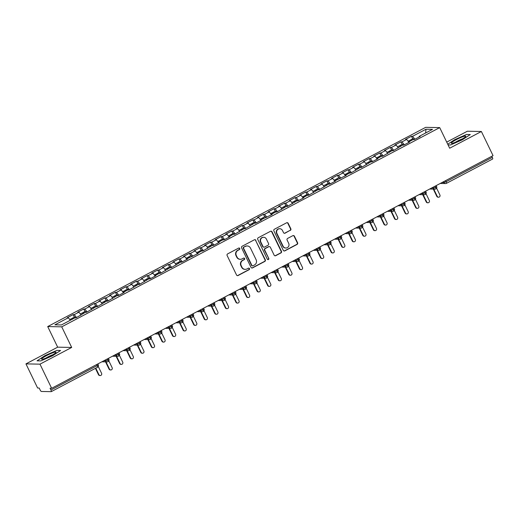 <?xml version="1.0" encoding="UTF-8"?>
<svg xmlns="http://www.w3.org/2000/svg" width="519" height="519" viewBox="0 0 519 519"><rect width="100%" height="100%" fill="white"/><g stroke="black" fill="none" stroke-linecap="round" stroke-linejoin="round"><path stroke-width="0.78" d="M239.752 248.452A0.85 0.811 91.1 0 0 238.662 248.076L227.633 253.888A1.213 1.161 91.1 0 0 227.121 255.517L236.528 274.979A1.213 1.161 91.1 0 0 238.091 275.518L249.12 269.705A0.85 0.811 91.1 0 0 248.77 268.096A0.85 0.811 91.1 0 0 248.387 268.187L246.96 268.939A3.88 3.717 91.1 0 1 241.964 267.233L241.179 265.611A3.88 3.717 91.1 0 1 242.827 260.395L244.254 259.649A0.85 0.811 91.1 0 0 243.904 258.04A0.85 0.811 91.1 0 0 243.521 258.131L242.094 258.884A3.88 3.717 91.1 0 1 237.105 257.171L236.32 255.549A3.88 3.717 91.1 0 1 237.968 250.34L239.395 249.587A0.85 0.811 91.1 0 0 239.752 248.452M240.349 259.299L239.999 259.292A3.88 3.717 91.1 0 1 236.755 257.165L235.97 255.543A3.88 3.717 91.1 0 1 237.618 250.333L239.045 249.581A0.85 0.811 91.1 0 0 238.87 247.998M237.371 275.628A1.213 1.161 91.1 0 0 237.741 275.511L248.77 269.698A0.85 0.811 91.1 0 0 248.595 268.115M245.208 269.361L244.858 269.355A3.88 3.717 91.1 0 1 241.614 267.227L240.829 265.605A3.88 3.717 91.1 0 1 242.477 260.389L243.904 259.636A0.85 0.811 91.1 0 0 243.729 258.06M290.322 230.417A1.213 1.161 91.1 0 0 290.835 228.788L288.194 223.326A1.213 1.161 91.1 0 0 286.631 222.787L274.389 229.242A1.213 1.161 91.1 0 0 273.87 230.871L283.283 250.34A1.213 1.161 91.1 0 0 284.84 250.872L297.089 244.417A1.213 1.161 91.1 0 0 297.601 242.788L294.416 236.197A1.213 1.161 91.1 0 0 292.852 235.658L287.617 238.422A1.213 1.161 91.1 0 0 287.098 240.05L288.681 243.32A3.244 3.108 91.1 0 1 285.839 248.024A3.244 3.108 91.1 0 1 283.127 246.246L276.932 233.433A3.244 3.108 91.1 0 1 279.773 228.73A3.244 3.108 91.1 0 1 282.485 230.507L283.517 232.642A1.213 1.161 91.1 0 0 285.08 233.174L289.972 230.41A1.213 1.161 91.1 0 0 290.484 228.782L287.844 223.319A1.213 1.161 91.1 0 0 287.007 222.67M39.976 364.156L71.693 347.438L57.667 347.166L25.95 363.884L39.976 364.156L51.641 388.283L50.058 388.251L50.914 390.016L97.144 365.648L96.625 364.572M71.693 347.438L61.735 326.834L439.71 127.616L449.668 148.22L481.385 131.502L493.05 155.629L51.641 388.283M255.919 240.336A1.213 1.161 91.1 0 0 254.355 239.804L242.114 246.259A1.213 1.161 91.1 0 0 241.595 247.887L251.008 267.35A1.213 1.161 91.1 0 0 252.571 267.882L264.813 261.433A1.213 1.161 91.1 0 0 265.332 259.805L255.569 240.329A1.213 1.161 91.1 0 0 254.732 239.681M258.248 237.747L270.496 231.299A1.213 1.161 91.1 0 1 272.06 231.831L281.467 251.293A1.213 1.161 91.1 0 1 280.954 252.922L275.712 255.685A1.213 1.161 91.1 0 1 274.149 255.153L270.334 247.258A1.213 1.161 91.1 0 0 268.771 246.726L265.3 248.556A1.213 1.161 91.1 0 0 264.781 250.184L268.758 258.404A0.85 0.811 91.1 0 1 268.012 259.636A0.85 0.811 91.1 0 1 267.304 259.169L257.735 239.376A1.213 1.161 91.1 0 1 258.248 237.747M61.735 326.834L47.709 326.561L425.684 127.343L439.71 127.616M74.373 317.115L73.16 314.605L67.236 317.725L68.326 317.745L54.897 324.823L61.417 324.952L74.846 317.875L75.93 317.894L85.414 312.302L86.504 312.321L95.989 306.729L97.079 306.748L106.564 301.156L107.647 301.176L117.138 295.583L118.222 295.603L124.145 292.482L123.055 292.463L127.706 290.011L128.796 290.03L138.281 284.438L139.371 284.457L148.856 278.865L149.939 278.885L155.862 275.764L154.772 275.745L159.424 273.292L160.514 273.312L169.998 267.72L171.088 267.739L180.573 262.147L181.656 262.166L187.58 259.046L186.49 259.026L198.154 253.473L197.064 253.454L201.716 251.001L202.806 251.021L212.29 245.429L213.38 245.455L219.297 242.328L218.214 242.308L222.865 239.856L223.948 239.882L229.872 236.761L228.782 236.735L233.433 234.283L234.523 234.309L244.008 228.71L245.098 228.736L254.582 223.138L255.666 223.164L261.589 220.043L260.499 220.017L272.164 214.47L271.074 214.444L275.725 211.992L276.815 212.018L286.3 206.419L287.383 206.445L296.874 200.847L297.958 200.872L303.881 197.752L302.791 197.726L307.443 195.274L308.533 195.3L318.017 189.701L319.107 189.727L328.592 184.128L329.675 184.154L335.598 181.034L334.508 181.008L346.173 175.461L345.083 175.435L349.735 172.989L350.825 173.009L360.309 167.416L361.393 167.436L370.884 161.844L371.967 161.863L377.89 158.743L376.8 158.723L381.452 156.271L382.542 156.29L392.027 150.698L393.117 150.718L402.601 145.125L403.685 145.145L409.608 142.024L408.518 142.005L413.169 139.553L414.259 139.572L420.182 136.452L419.093 136.432L419.183 136.977M73.16 314.605L74.243 314.624L78.894 312.172L80.899 314.683M84.941 311.543L83.728 309.032L77.811 312.153L78.894 312.172M83.728 309.032L84.818 309.052L89.469 306.599L91.467 309.11M95.515 305.97L94.302 303.459L88.379 306.58L89.469 306.599M94.302 303.459L95.392 303.479L100.044 301.026L102.042 303.537M106.09 300.397L104.877 297.887L98.954 301.007L100.044 301.026M104.877 297.887L105.96 297.906L110.612 295.454L112.617 297.964M116.665 294.824L115.452 292.314L109.528 295.434L110.612 295.454M115.452 292.314L116.535 292.333L121.187 289.887L123.185 292.392M127.233 289.252L126.02 286.741L120.103 289.862L121.187 289.887M126.02 286.741L127.11 286.76L131.761 284.315L133.759 286.819M137.807 283.679L136.594 281.168L130.671 284.289L131.761 284.315M136.594 281.168L137.678 281.194L142.336 278.742L144.334 281.246M148.382 278.106L147.169 275.595L141.246 278.716L142.336 278.742M147.169 275.595L148.252 275.621L152.904 273.169L154.909 275.673M158.95 272.533L157.737 270.023L151.82 273.143L152.904 273.169M157.737 270.023L158.827 270.049L163.479 267.596L165.477 270.107M169.525 266.961L168.312 264.45L162.389 267.57L163.479 267.596M168.312 264.45L169.402 264.476L174.053 262.024L176.051 264.534M180.099 261.388L178.886 258.877L172.963 261.998L174.053 262.024M178.886 258.877L179.97 258.903L184.621 256.451L186.626 258.962M190.674 255.815L189.454 253.304L183.538 256.425L184.621 256.451M189.454 253.304L190.544 253.33L195.196 250.878L197.194 253.389M201.242 250.242L200.029 247.732L194.112 250.852L195.196 250.878M200.029 247.732L201.119 247.758L205.771 245.305L207.769 247.816M211.817 244.67L210.604 242.159L204.681 245.279L205.771 245.305M210.604 242.159L211.687 242.185L216.345 239.733L218.343 242.243M222.392 239.097L221.178 236.586L215.255 239.707L216.345 239.733M221.178 236.586L222.262 236.612L226.913 234.16L228.911 236.67M232.96 233.524L231.746 231.013L225.83 234.134L226.913 234.16M231.746 231.013L232.836 231.039L237.488 228.587L239.486 231.098M243.534 227.958L242.321 225.441L236.398 228.561L237.488 228.587M242.321 225.441L243.411 225.467L248.063 223.014L250.061 225.525M254.109 222.385L252.896 219.868L246.973 222.995L248.063 223.014M252.896 219.868L253.979 219.894L258.631 217.442L260.635 219.952M264.684 216.812L263.464 214.302L257.547 217.422L258.631 217.442M263.464 214.302L264.554 214.321L269.205 211.869L271.203 214.379M275.252 211.239L274.038 208.729L268.122 211.849L269.205 211.869M274.038 208.729L275.128 208.748L279.78 206.296L281.778 208.807M285.826 205.667L284.613 203.156L278.69 206.277L279.78 206.296M284.613 203.156L285.697 203.176L290.348 200.723L292.353 203.234M296.401 200.094L295.188 197.583L289.265 200.704L290.348 200.723M295.188 197.583L296.271 197.603L300.923 195.15L302.921 197.661M306.969 194.521L305.756 192.011L299.839 195.131L300.923 195.15M305.756 192.011L306.846 192.03L311.497 189.578L313.495 192.088M317.544 188.948L316.331 186.438L310.407 189.558L311.497 189.578M316.331 186.438L317.42 186.457L322.072 184.005L324.07 186.516M328.118 183.376L326.905 180.865L320.982 183.986L322.072 184.005M326.905 180.865L327.989 180.884L332.64 178.432L334.645 180.943M338.693 177.803L337.473 175.292L331.557 178.413L332.64 178.432M337.473 175.292L338.563 175.312L343.215 172.859L345.213 175.37M349.261 172.23L348.048 169.719L342.131 172.84L343.215 172.859M348.048 169.719L349.138 169.739L353.789 167.287L355.787 169.797M359.836 166.657L358.623 164.147L352.699 167.267L353.789 167.287M358.623 164.147L359.706 164.166L364.357 161.714L366.362 164.225M370.41 161.085L369.197 158.574L363.274 161.694L364.357 161.714M369.197 158.574L370.281 158.593L374.932 156.141L376.93 158.652M380.978 155.512L379.765 153.001L373.849 156.122L374.932 156.141M379.765 153.001L380.855 153.021L385.507 150.568L387.505 153.079M391.553 149.939L390.34 147.428L384.417 150.549L385.507 150.568M390.34 147.428L391.43 147.448L396.081 144.996L398.079 147.506M402.128 144.366L400.915 141.856L394.991 144.976L396.081 144.996M400.915 141.856L401.998 141.875L406.649 139.423L408.654 141.934M412.702 138.794L411.483 136.283L405.566 139.403L406.649 139.423M411.483 136.283L412.573 136.302L426.002 129.225L432.522 129.354L419.093 136.432M408.518 142.005L408.609 142.55M412.573 136.302L414.908 139.228M425.606 133L426.002 129.225M397.95 147.578L398.041 148.123M401.998 141.875L404.333 144.801M387.375 153.15L387.466 153.695M391.43 147.448L393.759 150.374M376.8 158.723L376.891 159.268M380.855 153.021L383.184 155.947M366.232 164.296L366.323 164.841M370.281 158.593L372.616 161.519M355.658 169.869L355.749 170.414M359.706 164.166L362.041 167.092M345.083 175.435L345.174 175.986M349.138 169.739L351.467 172.665M334.508 181.008L334.599 181.559M338.563 175.312L340.899 178.238M323.94 186.581L324.031 187.132M327.989 180.884L330.324 183.81M313.366 192.153L313.457 192.705M317.42 186.457L319.749 189.383M302.791 197.726L302.882 198.277M306.846 192.03L309.175 194.956M292.223 203.299L292.314 203.85M296.271 197.603L298.607 200.529M281.648 208.872L281.739 209.423M285.697 203.176L288.032 206.101M271.074 214.444L271.165 214.996M275.128 208.748L277.457 211.674M260.499 220.017L260.59 220.569M264.554 214.321L266.889 217.247M249.931 225.59L250.022 226.135M253.979 219.894L256.315 222.82M239.356 231.163L239.447 231.708M243.411 225.467L245.74 228.392M228.782 236.735L228.873 237.28M232.836 231.039L235.165 233.965M218.214 242.308L218.304 242.853M222.262 236.612L224.597 239.538M207.639 247.881L207.73 248.426M211.687 242.185L214.023 245.111M197.064 253.454L197.155 253.999M201.119 247.758L203.448 250.683M186.49 259.026L186.581 259.571M190.544 253.33L192.88 256.256M175.922 264.599L176.012 265.144M179.97 258.903L182.305 261.829M165.347 270.172L165.438 270.717M169.402 264.476L171.731 267.402M154.772 275.745L154.863 276.29M158.827 270.049L161.162 272.975M144.204 281.317L144.295 281.862M148.252 275.621L150.588 278.547M133.63 286.89L133.72 287.435M137.678 281.194L140.013 284.12M123.055 292.463L123.146 293.008M127.11 286.76L129.439 289.693M112.487 298.036L112.578 298.581M116.535 292.333L118.87 295.266M101.912 303.609L102.003 304.153M105.96 297.906L108.296 300.838M91.338 309.181L91.428 309.726M95.392 303.479L97.721 306.411M80.763 314.754L80.854 315.299M84.818 309.052L87.153 311.984M25.95 363.884L37.615 388.011L39.191 388.043L40.041 389.801A1.849 0.467 -117.8 0 0 41.371 391.469L51.186 391.657A1.849 0.467 -117.8 0 0 51.251 391.644A1.849 0.467 -117.8 0 0 50.914 390.016M74.243 314.624L76.578 317.557M491.804 156.284L492.323 157.361A1.849 0.467 62.2 0 1 492.661 158.989A1.849 0.467 62.2 0 1 492.596 159.002M481.385 131.502L467.36 131.229L446.716 142.109M57.667 347.166L47.709 326.561M56.811 350.416L45.036 355.586L37.044 360.835L40.826 360.906L52.607 355.736L60.6 350.487L56.811 350.416L60.6 350.487L52.607 355.736L40.826 360.906L37.044 360.835L45.036 355.586L56.811 350.416M448.072 144.924L450.524 144.97L462.299 139.793L470.292 134.551L466.51 134.473L454.728 139.65L447.741 144.237L454.728 139.65L466.51 134.473L470.292 134.551L462.299 139.793L450.524 144.97L448.072 144.924M68.326 317.745L70.325 320.255M103.709 360.835L105.655 360.874L107.77 360.05A1.849 0.467 62.2 0 1 108.108 361.678L108.108 361.678A1.849 0.467 62.2 0 1 108.043 361.691A1.849 1.778 91.1 0 1 107.206 361.892A1.849 1.849 0 0 0 108.108 361.678C110.002 359.044 108.666 360.147 108.854 359.258L107.77 360.05L107.245 358.973M114.284 355.262L116.23 355.301L118.338 354.477A1.849 0.467 62.2 0 1 118.682 356.105A1.849 0.467 62.2 0 1 118.676 356.105A1.849 0.467 62.2 0 1 118.611 356.118A1.849 1.778 91.1 0 1 117.781 356.319A1.849 1.849 0 0 0 118.676 356.105C120.577 353.471 119.234 354.574 119.428 353.686L118.338 354.477L117.819 353.4M124.858 349.689L126.798 349.728L128.913 348.904A1.849 0.467 62.2 0 1 129.257 350.533A1.849 0.467 62.2 0 1 129.25 350.533A1.849 0.467 62.2 0 1 129.186 350.546A1.849 1.778 91.1 0 1 128.349 350.747A1.849 1.849 0 0 0 129.25 350.533C131.145 347.899 129.808 349.002 130.003 348.113L128.913 348.904L128.394 347.827M135.433 344.116L137.373 344.155L139.488 343.331A1.849 0.467 62.2 0 1 139.825 344.96L139.825 344.96A1.849 0.467 62.2 0 1 139.76 344.973A1.849 1.778 91.1 0 1 138.923 345.174A1.849 1.849 0 0 0 139.825 344.96C141.719 342.326 140.383 343.429 140.578 342.54L139.488 343.331L138.969 342.255M149.537 336.682L150.056 337.759A1.849 0.467 62.2 0 1 150.4 339.387A1.849 0.467 62.2 0 1 150.393 339.387A1.849 0.467 62.2 0 1 150.328 339.4A1.849 1.778 91.1 0 1 149.498 339.601A1.849 1.849 0 0 0 150.393 339.387M160.112 331.109L160.631 332.186A1.849 0.467 62.2 0 1 160.974 333.814A1.849 0.467 62.2 0 1 160.968 333.814A1.849 0.467 62.2 0 1 160.903 333.827A1.849 1.778 91.1 0 1 160.066 334.028A1.849 1.849 0 0 0 160.968 333.814M167.15 327.405L169.09 327.437L171.205 326.613A1.849 0.467 62.2 0 1 171.542 328.242L171.542 328.242A1.849 0.467 62.2 0 1 171.478 328.255A1.849 1.778 91.1 0 1 170.641 328.456A1.849 1.849 0 0 0 171.542 328.242C173.437 325.608 172.1 326.711 172.295 325.828L171.205 326.613L170.686 325.536M177.719 321.832L179.665 321.864L181.78 321.04A1.849 0.467 62.2 0 1 182.117 322.669L182.117 322.669A1.849 0.467 62.2 0 1 182.052 322.682A1.849 1.778 91.1 0 1 181.215 322.883A1.849 1.849 0 0 0 182.117 322.669C184.011 320.035 182.675 321.138 182.863 320.255L181.78 321.04L181.254 319.964M188.293 316.259L190.239 316.292L192.348 315.468A1.849 0.467 62.2 0 1 192.692 317.096A1.849 0.467 62.2 0 1 192.685 317.096A1.849 0.467 62.2 0 1 192.62 317.109A1.849 1.778 91.1 0 1 191.79 317.31A1.849 1.849 0 0 0 192.685 317.096C194.586 314.462 193.243 315.565 193.438 314.683L192.348 315.468L191.829 314.391M198.868 310.686L200.808 310.719L202.923 309.895A1.849 0.467 62.2 0 1 203.266 311.523A1.849 0.467 62.2 0 1 203.26 311.523A1.849 0.467 62.2 0 1 203.195 311.536A1.849 1.778 91.1 0 1 202.358 311.737A1.849 1.849 0 0 0 203.26 311.523C205.154 308.889 203.818 309.992 204.012 309.11L202.923 309.895L202.404 308.818M209.442 305.114L211.382 305.146L213.497 304.322A1.849 0.467 62.2 0 1 213.834 305.951L213.834 305.951A1.849 0.467 62.2 0 1 213.77 305.963A1.849 1.778 91.1 0 1 212.933 306.165A1.849 1.849 0 0 0 213.834 305.951C215.729 303.317 214.392 304.419 214.581 303.537L213.497 304.322L212.972 303.245M220.011 299.541L221.957 299.573L224.065 298.749A1.849 0.467 62.2 0 1 224.409 300.378A1.849 0.467 62.2 0 1 224.403 300.378A1.849 0.467 62.2 0 1 224.338 300.391A1.849 1.778 91.1 0 1 223.507 300.592A1.849 1.849 0 0 0 224.403 300.378C226.303 297.744 224.961 298.847 225.155 297.964L224.065 298.749L223.546 297.672M230.585 293.968L232.531 294.001L234.64 293.177A1.849 0.467 62.2 0 1 234.984 294.805A1.849 0.467 62.2 0 1 234.977 294.805A1.849 0.467 62.2 0 1 234.912 294.818A1.849 1.778 91.1 0 1 234.075 295.019A1.849 1.849 0 0 0 234.977 294.805C236.872 292.171 235.535 293.274 235.73 292.392L234.64 293.177L234.121 292.1M241.16 288.395L243.1 288.428L245.215 287.604A1.849 0.467 62.2 0 1 245.552 289.232L245.552 289.232A1.849 0.467 62.2 0 1 245.487 289.245A1.849 1.778 91.1 0 1 244.65 289.446A1.849 1.849 0 0 0 245.552 289.232C247.446 286.598 246.11 287.701 246.304 286.819L245.215 287.604L244.696 286.527M251.728 282.823L253.674 282.861L255.783 282.031A1.849 0.467 62.2 0 1 256.127 283.659L256.127 283.659A1.849 0.467 62.2 0 1 256.062 283.672A1.849 1.778 91.1 0 1 255.225 283.874A1.849 1.849 0 0 0 256.127 283.659C258.021 281.026 256.684 282.128 256.873 281.246L255.783 282.031L255.264 280.954M262.303 277.25L264.249 277.289L266.357 276.458A1.849 0.467 62.2 0 1 266.701 278.087A1.849 0.467 62.2 0 1 266.695 278.087A1.849 0.467 62.2 0 1 266.63 278.1A1.849 1.778 91.1 0 1 265.799 278.301A1.849 1.849 0 0 0 266.695 278.087C268.595 275.453 267.253 276.556 267.447 275.673L266.357 276.458L265.838 275.381M272.877 271.677L274.817 271.716L276.932 270.886A1.849 0.467 62.2 0 1 277.269 272.514L277.269 272.514A1.849 0.467 62.2 0 1 277.204 272.527A1.849 1.778 91.1 0 1 276.368 272.728A1.849 1.849 0 0 0 277.269 272.514C279.164 269.88 277.827 270.983 278.022 270.101L276.932 270.886L276.413 269.809M283.452 266.104L285.392 266.143L287.507 265.313A1.849 0.467 62.2 0 1 287.844 266.941L287.844 266.941A1.849 0.467 62.2 0 1 287.779 266.954A1.849 1.778 91.1 0 1 286.942 267.155A1.849 1.849 0 0 0 287.844 266.941C289.738 264.307 288.402 265.41 288.59 264.528L287.507 265.313L286.981 264.242M294.02 260.532L295.966 260.57L298.075 259.74A1.849 0.467 62.2 0 1 298.419 261.368A1.849 0.467 62.2 0 1 298.412 261.368A1.849 0.467 62.2 0 1 298.347 261.381A1.849 1.778 91.1 0 1 297.517 261.582A1.849 1.849 0 0 0 298.412 261.368C300.313 258.734 298.97 259.837 299.165 258.955L298.075 259.74L297.556 258.67M304.595 254.959L306.541 254.998L308.649 254.167A1.849 0.467 62.2 0 1 308.993 255.796A1.849 0.467 62.2 0 1 308.987 255.796A1.849 0.467 62.2 0 1 308.922 255.815A1.849 1.778 91.1 0 1 308.085 256.01A1.849 1.849 0 0 0 308.987 255.796C310.881 253.162 309.545 254.265 309.739 253.382L308.649 254.167L308.13 253.097M315.169 249.386L317.109 249.425L319.224 248.595A1.849 0.467 62.2 0 1 319.561 250.223L319.561 250.223A1.849 0.467 62.2 0 1 319.496 250.242A1.849 1.778 91.1 0 1 318.66 250.437A1.849 1.849 0 0 0 319.561 250.223C321.456 247.589 320.119 248.692 320.314 247.81L319.224 248.595L318.705 247.524M329.273 241.951L329.792 243.022A1.849 0.467 62.2 0 1 330.136 244.65A1.849 0.467 62.2 0 1 330.129 244.65A1.849 0.467 62.2 0 1 330.071 244.67A1.849 1.778 91.1 0 1 329.234 244.864A1.849 1.849 0 0 0 330.129 244.65M339.848 236.379L340.367 237.449A1.849 0.467 62.2 0 1 340.711 239.077A1.849 0.467 62.2 0 1 340.704 239.077A1.849 0.467 62.2 0 1 340.639 239.097A1.849 1.778 91.1 0 1 339.809 239.291A1.849 1.849 0 0 0 340.704 239.077M346.887 232.668L348.826 232.707L350.941 231.876A1.849 0.467 62.2 0 1 351.279 233.505L351.279 233.505A1.849 0.467 62.2 0 1 351.214 233.524A1.849 1.778 91.1 0 1 350.377 233.719A1.849 1.849 0 0 0 351.279 233.505C353.173 230.871 351.837 231.974 352.031 231.091L350.941 231.876L350.422 230.806M357.455 227.095L359.401 227.134L361.516 226.303A1.849 0.467 62.2 0 1 361.853 227.932L361.853 227.932A1.849 0.467 62.2 0 1 361.788 227.951A1.849 1.778 91.1 0 1 360.952 228.146A1.849 1.849 0 0 0 361.853 227.932C363.748 225.298 362.411 226.401 362.599 225.518L361.516 226.303L360.99 225.233M368.029 221.522L369.976 221.561L372.084 220.731A1.849 0.467 62.2 0 1 372.428 222.359A1.849 0.467 62.2 0 1 372.421 222.359A1.849 0.467 62.2 0 1 372.357 222.379A1.849 1.778 91.1 0 1 371.526 222.573A1.849 1.849 0 0 0 372.421 222.359C374.322 219.725 372.979 220.828 373.174 219.946L372.084 220.731L371.565 219.66M378.604 215.949L380.544 215.988L382.659 215.164A1.849 0.467 62.2 0 1 383.003 216.786A1.849 0.467 62.2 0 1 382.996 216.786A1.849 0.467 62.2 0 1 382.931 216.806A1.849 1.778 91.1 0 1 382.094 217A1.849 1.849 0 0 0 382.996 216.786C384.89 214.152 383.554 215.255 383.749 214.373L382.659 215.164L382.14 214.088M389.179 210.377L391.118 210.416L393.233 209.592A1.849 0.467 62.2 0 1 393.571 211.214L393.571 211.214A1.849 0.467 62.2 0 1 393.506 211.233A1.849 1.778 91.1 0 1 392.669 211.428A1.849 1.849 0 0 0 393.571 211.214C395.465 208.58 394.129 209.682 394.323 208.8L393.233 209.592L392.714 208.515M399.747 204.804L401.693 204.843L403.801 204.019A1.849 0.467 62.2 0 1 404.145 205.641A1.849 0.467 62.2 0 1 404.139 205.647A1.849 0.467 62.2 0 1 404.074 205.66A1.849 1.778 91.1 0 1 403.244 205.855A1.849 1.849 0 0 0 404.139 205.647C406.04 203.007 404.697 204.11 404.891 203.227L403.801 204.019L403.282 202.942M410.321 199.231L412.268 199.27L414.376 198.446A1.849 0.467 62.2 0 1 414.72 200.068A1.849 0.467 62.2 0 1 414.713 200.075A1.849 0.467 62.2 0 1 414.649 200.087A1.849 1.778 91.1 0 1 413.818 200.282A1.849 1.849 0 0 0 414.713 200.075C416.614 197.434 415.271 198.537 415.466 197.655L414.376 198.446L413.857 197.369M420.896 193.658L422.836 193.697L424.951 192.873A1.849 0.467 62.2 0 1 425.288 194.495A1.849 0.467 62.2 0 1 425.288 194.502A1.849 0.467 62.2 0 1 425.223 194.515A1.849 1.778 91.1 0 1 424.386 194.709A1.849 1.849 0 0 0 425.288 194.502C427.182 191.861 425.846 192.964 426.041 192.082L424.951 192.873L424.432 191.796M431.464 188.086L433.41 188.125L435.525 187.301A1.849 0.467 62.2 0 1 435.863 188.922A1.849 0.467 62.2 0 1 435.863 188.929A1.849 0.467 62.2 0 1 435.798 188.942A1.849 1.778 91.1 0 1 434.961 189.137A1.849 1.849 0 0 0 435.863 188.929C437.757 186.289 436.421 187.391 436.609 186.509L435.525 187.301L435 186.224M251.845 267.999A1.213 1.161 91.1 0 0 252.215 267.875L264.463 261.42A1.213 1.161 91.1 0 0 264.975 259.792L255.569 240.329M243.988 247.167A0.85 0.811 91.1 0 0 243.625 248.309L251.884 265.397A0.85 0.811 91.1 0 0 252.98 265.767L254.485 264.975A3.88 3.717 91.1 0 0 256.133 259.766L250.482 248.088A3.88 3.717 91.1 0 0 245.493 246.376L243.638 247.161A0.85 0.811 91.1 0 0 243.275 248.303L243.625 248.309M252.597 265.858L252.247 265.851A0.85 0.811 91.1 0 1 251.533 265.391L243.275 248.303M247.239 245.961L246.888 245.954A3.88 3.717 91.1 0 0 245.143 246.369L245.493 246.376M243.638 247.161L245.143 246.369M274.992 255.802A1.213 1.161 91.1 0 0 275.362 255.679L280.604 252.915A1.213 1.161 91.1 0 0 281.116 251.287L271.703 231.824A1.213 1.161 91.1 0 0 270.866 231.176M269.322 246.596L268.972 246.583A1.213 1.161 91.1 0 0 268.42 246.72L264.95 248.549A1.213 1.161 91.1 0 0 264.431 250.177L268.758 258.404M267.836 259.61A0.85 0.811 91.1 0 0 268.407 258.397M266.377 239.064A3.244 3.108 91.1 0 0 263.658 237.287A3.244 3.108 91.1 0 0 260.823 241.99L263.003 246.506A1.213 1.161 91.1 0 0 264.567 247.044L268.044 245.208A1.213 1.161 91.1 0 0 268.557 243.58L266.377 239.064M263.658 237.287L263.308 237.28A3.244 3.108 91.1 0 0 260.473 241.984L260.823 241.99M264.022 247.174L263.665 247.167A1.213 1.161 91.1 0 1 262.653 246.499L260.473 241.984M284.36 233.291A1.213 1.161 91.1 0 0 284.73 233.167L289.972 230.41M279.773 228.73L279.423 228.723A3.244 3.108 91.1 0 0 276.582 233.427L276.932 233.433M285.839 248.024L285.489 248.017A3.244 3.108 91.1 0 1 282.777 246.24L276.582 233.427M284.12 250.988A1.213 1.161 91.1 0 0 284.49 250.865L296.738 244.41A1.213 1.161 91.1 0 0 297.251 242.782L294.065 236.184A1.213 1.161 91.1 0 0 293.229 235.542M73.192 318.744A2.472 0.623 -117.8 0 0 72.439 318.16A2.472 0.623 -117.8 0 0 72.355 318.179A2.472 0.623 -117.8 0 0 72.349 319.191A2.472 0.623 -117.8 0 0 71.596 318.608A2.472 0.623 -117.8 0 0 71.505 318.627A2.472 0.623 -117.8 0 0 71.44 318.685M74.509 317.07A2.472 0.623 62.2 0 1 74.574 317.012A2.472 0.623 62.2 0 1 74.658 316.992A2.472 0.623 62.2 0 1 75.651 317.888M100.225 375.535L99.765 375.529A1.544 1.479 -88.9 0 1 98.474 374.679L98.934 374.692A1.544 1.479 91.1 0 0 100.225 375.535A1.544 1.479 91.1 0 0 101.575 373.297L98.273 366.466M95.781 368.172L98.934 374.692M95.418 368.36L98.474 374.679M83.767 313.171A2.472 0.623 -117.8 0 0 83.014 312.587A2.472 0.623 -117.8 0 0 82.923 312.607A2.472 0.623 -117.8 0 0 82.923 313.619A2.472 0.623 -117.8 0 0 82.164 313.035A2.472 0.623 -117.8 0 0 82.08 313.054A2.472 0.623 -117.8 0 0 82.015 313.113M85.084 311.497A2.472 0.623 62.2 0 1 85.148 311.439A2.472 0.623 62.2 0 1 85.233 311.419A2.472 0.623 62.2 0 1 86.225 312.315M110.794 369.963L110.339 369.956A1.544 1.479 -88.9 0 1 109.048 369.106L109.503 369.119A1.544 1.479 91.1 0 0 110.794 369.963A1.544 1.479 91.1 0 0 112.149 367.724L108.847 360.893M105.999 361.866L109.503 369.119M105.545 361.86L109.048 369.106M94.335 307.598A2.472 0.623 -117.8 0 0 93.582 307.014A2.472 0.623 -117.8 0 0 93.498 307.034A2.472 0.623 -117.8 0 0 93.491 308.046A2.472 0.623 -117.8 0 0 92.739 307.462A2.472 0.623 -117.8 0 0 92.654 307.482A2.472 0.623 -117.8 0 0 92.59 307.54M95.652 305.925A2.472 0.623 62.2 0 1 95.717 305.866A2.472 0.623 62.2 0 1 95.807 305.847A2.472 0.623 62.2 0 1 96.8 306.742M121.368 364.39L120.914 364.383A1.544 1.479 -88.9 0 1 119.623 363.534L120.077 363.547A1.544 1.479 91.1 0 0 121.368 364.39A1.544 1.479 91.1 0 0 122.718 362.152L119.422 355.32M116.574 356.294L120.077 363.547M116.113 356.287L119.623 363.534M104.909 302.026A2.472 0.623 -117.8 0 0 104.157 301.442A2.472 0.623 -117.8 0 0 104.072 301.461A2.472 0.623 -117.8 0 0 104.066 302.473A2.472 0.623 -117.8 0 0 103.313 301.889A2.472 0.623 -117.8 0 0 103.229 301.909A2.472 0.623 -117.8 0 0 103.164 301.967M106.226 300.352A2.472 0.623 62.2 0 1 106.291 300.293A2.472 0.623 62.2 0 1 106.376 300.274A2.472 0.623 62.2 0 1 107.368 301.169M131.943 358.817L131.489 358.811A1.544 1.479 -88.9 0 1 130.191 357.961L130.652 357.974A1.544 1.479 91.1 0 0 131.943 358.817A1.544 1.479 91.1 0 0 133.292 356.579L129.99 349.748M127.142 350.721L130.652 357.974M126.688 350.714L130.191 357.961M115.484 296.453A2.472 0.623 -117.8 0 0 114.731 295.869A2.472 0.623 -117.8 0 0 114.647 295.888A2.472 0.623 -117.8 0 0 114.641 296.9A2.472 0.623 -117.8 0 0 113.888 296.317A2.472 0.623 -117.8 0 0 113.797 296.336A2.472 0.623 -117.8 0 0 113.732 296.394M116.801 294.779A2.472 0.623 62.2 0 1 116.866 294.721A2.472 0.623 62.2 0 1 116.95 294.701A2.472 0.623 62.2 0 1 117.943 295.596M142.511 353.244L142.057 353.238A1.544 1.479 -88.9 0 1 140.766 352.388L141.22 352.401A1.544 1.479 91.1 0 0 142.511 353.244A1.544 1.479 91.1 0 0 143.867 351.006L140.565 344.175M137.717 345.148L141.22 352.401M137.263 345.141L140.766 352.388M46.541 355.619A8.025 1.064 -25.8 0 0 41.903 359.284A8.025 1.064 -25.8 0 0 51.102 355.703A8.025 1.064 -25.8 0 0 55.955 352.485A8.025 1.064 -25.8 0 0 46.541 355.619M52.73 354.808A5.495 0.733 -25.8 0 0 47.891 356.936A5.495 0.733 -25.8 0 0 45.724 358.194M456.233 139.676A8.025 1.064 -25.8 0 0 451.595 143.341A8.025 1.064 -25.8 0 0 460.794 139.767A8.025 1.064 -25.8 0 0 465.653 136.549A8.025 1.064 -25.8 0 0 456.233 139.676M462.423 138.865A5.495 0.733 -25.8 0 0 457.583 140.993A5.495 0.733 -25.8 0 0 455.416 142.258M126.052 290.88A2.472 0.623 -117.8 0 0 125.306 290.296A2.472 0.623 -117.8 0 0 125.215 290.316A2.472 0.623 -117.8 0 0 125.209 291.328A2.472 0.623 -117.8 0 0 124.456 290.744A2.472 0.623 -117.8 0 0 124.372 290.763A2.472 0.623 -117.8 0 0 124.307 290.822M127.376 289.206A2.472 0.623 62.2 0 1 127.44 289.148A2.472 0.623 62.2 0 1 127.525 289.128A2.472 0.623 62.2 0 1 128.517 290.03M153.086 347.672L152.631 347.665A1.544 1.479 -88.9 0 1 151.34 346.815L151.795 346.828A1.544 1.479 91.1 0 0 153.086 347.672A1.544 1.479 91.1 0 0 154.441 345.433L151.139 338.602M148.291 339.575L151.795 346.828M147.837 339.569L151.34 346.815M136.627 285.307A2.472 0.623 -117.8 0 0 135.874 284.723A2.472 0.623 -117.8 0 0 135.79 284.743A2.472 0.623 -117.8 0 0 135.783 285.755A2.472 0.623 -117.8 0 0 135.031 285.171A2.472 0.623 -117.8 0 0 134.946 285.191A2.472 0.623 -117.8 0 0 134.882 285.249M137.944 283.634A2.472 0.623 62.2 0 1 138.009 283.575A2.472 0.623 62.2 0 1 138.099 283.556A2.472 0.623 62.2 0 1 139.086 284.457M163.66 342.099L163.206 342.092A1.544 1.479 -88.9 0 1 161.915 341.243L162.369 341.255A1.544 1.479 91.1 0 0 163.66 342.099A1.544 1.479 91.1 0 0 165.01 339.861L161.707 333.029M158.866 334.002L162.369 341.255M158.405 333.996L161.915 341.243M147.201 279.741A2.472 0.623 -117.8 0 0 146.449 279.151A2.472 0.623 -117.8 0 0 146.364 279.17A2.472 0.623 -117.8 0 0 146.358 280.182A2.472 0.623 -117.8 0 0 145.605 279.598A2.472 0.623 -117.8 0 0 145.515 279.618A2.472 0.623 -117.8 0 0 145.45 279.676M148.518 278.061A2.472 0.623 62.2 0 1 148.583 278.002A2.472 0.623 62.2 0 1 148.668 277.983A2.472 0.623 62.2 0 1 149.66 278.885M174.235 336.526L173.774 336.52A1.544 1.479 -88.9 0 1 172.483 335.67L172.944 335.683A1.544 1.479 91.1 0 0 174.235 336.526A1.544 1.479 91.1 0 0 175.584 334.288L172.282 327.457M169.434 328.43L172.944 335.683M168.98 328.423L172.483 335.67M157.77 274.168A2.472 0.623 -117.8 0 0 157.023 273.578A2.472 0.623 -117.8 0 0 156.933 273.597A2.472 0.623 -117.8 0 0 156.926 274.609A2.472 0.623 -117.8 0 0 156.174 274.026A2.472 0.623 -117.8 0 0 156.089 274.045A2.472 0.623 -117.8 0 0 156.024 274.103M159.093 272.488A2.472 0.623 62.2 0 1 159.158 272.43A2.472 0.623 62.2 0 1 159.242 272.41A2.472 0.623 62.2 0 1 160.235 273.312M184.803 330.953L184.349 330.947A1.544 1.479 -88.9 0 1 183.058 330.097L183.512 330.11A1.544 1.479 91.1 0 0 184.803 330.953A1.544 1.479 91.1 0 0 186.159 328.715L182.857 321.884M180.009 322.857L183.512 330.11M179.555 322.85L183.058 330.097M168.344 268.595A2.472 0.623 -117.8 0 0 167.592 268.005A2.472 0.623 -117.8 0 0 167.507 268.025A2.472 0.623 -117.8 0 0 167.501 269.037A2.472 0.623 -117.8 0 0 166.748 268.453A2.472 0.623 -117.8 0 0 166.664 268.472A2.472 0.623 -117.8 0 0 166.599 268.531M169.661 266.915A2.472 0.623 62.2 0 1 169.726 266.857A2.472 0.623 62.2 0 1 169.817 266.837A2.472 0.623 62.2 0 1 170.809 267.739M195.378 325.381L194.923 325.374A1.544 1.479 -88.9 0 1 193.632 324.524L194.087 324.537A1.544 1.479 91.1 0 0 195.378 325.381A1.544 1.479 91.1 0 0 196.727 323.142L193.431 316.311M190.583 317.284L194.087 324.537M190.123 317.278L193.632 324.524M178.919 263.023A2.472 0.623 -117.8 0 0 178.166 262.432A2.472 0.623 -117.8 0 0 178.082 262.452A2.472 0.623 -117.8 0 0 178.075 263.464A2.472 0.623 -117.8 0 0 177.323 262.88A2.472 0.623 -117.8 0 0 177.232 262.899A2.472 0.623 -117.8 0 0 177.174 262.958M180.236 261.342A2.472 0.623 62.2 0 1 180.301 261.284A2.472 0.623 62.2 0 1 180.385 261.265A2.472 0.623 62.2 0 1 181.378 262.166M205.952 319.808L205.492 319.801A1.544 1.479 -88.9 0 1 204.201 318.958L204.661 318.964A1.544 1.479 91.1 0 0 205.952 319.808A1.544 1.479 91.1 0 0 207.302 317.57L203.999 310.738M201.151 311.711L204.661 318.964M200.697 311.705L204.201 318.958M189.493 257.45A2.472 0.623 -117.8 0 0 188.741 256.86A2.472 0.623 -117.8 0 0 188.657 256.879A2.472 0.623 -117.8 0 0 188.65 257.891A2.472 0.623 -117.8 0 0 187.891 257.307A2.472 0.623 -117.8 0 0 187.807 257.327A2.472 0.623 -117.8 0 0 187.742 257.385M190.81 255.77A2.472 0.623 62.2 0 1 190.875 255.711A2.472 0.623 62.2 0 1 190.96 255.692A2.472 0.623 62.2 0 1 191.952 256.594M216.52 314.235L216.066 314.229A1.544 1.479 -88.9 0 1 214.775 313.385L215.229 313.392A1.544 1.479 91.1 0 0 216.52 314.235A1.544 1.479 91.1 0 0 217.876 311.997L214.574 305.172M211.726 306.139L215.229 313.392M211.272 306.132L214.775 313.385M200.062 251.877A2.472 0.623 -117.8 0 0 199.315 251.287A2.472 0.623 -117.8 0 0 199.225 251.306A2.472 0.623 -117.8 0 0 199.218 252.318A2.472 0.623 -117.8 0 0 198.466 251.734A2.472 0.623 -117.8 0 0 198.381 251.754A2.472 0.623 -117.8 0 0 198.316 251.812M201.385 250.197A2.472 0.623 62.2 0 1 201.45 250.139A2.472 0.623 62.2 0 1 201.534 250.119A2.472 0.623 62.2 0 1 202.527 251.021M227.095 308.662L226.641 308.656A1.544 1.479 -88.9 0 1 225.35 307.812L225.804 307.819A1.544 1.479 91.1 0 0 227.095 308.662A1.544 1.479 91.1 0 0 228.451 306.424L225.149 299.599M222.301 300.566L225.804 307.819M221.847 300.559L225.35 307.812M210.636 246.304A2.472 0.623 -117.8 0 0 209.884 245.714A2.472 0.623 -117.8 0 0 209.799 245.734A2.472 0.623 -117.8 0 0 209.793 246.746A2.472 0.623 -117.8 0 0 209.04 246.162A2.472 0.623 -117.8 0 0 208.956 246.181A2.472 0.623 -117.8 0 0 208.891 246.24M211.953 244.624A2.472 0.623 62.2 0 1 212.018 244.566A2.472 0.623 62.2 0 1 212.109 244.546A2.472 0.623 62.2 0 1 213.095 245.448M237.67 303.09L237.215 303.083A1.544 1.479 -88.9 0 1 235.924 302.24L236.379 302.246A1.544 1.479 91.1 0 0 237.67 303.09A1.544 1.479 91.1 0 0 239.019 300.851L235.717 294.026M232.875 294.993L236.379 302.246M232.415 294.987L235.924 302.24M220.361 241.173A2.472 0.623 -117.8 0 0 219.615 240.589A2.472 0.623 -117.8 0 0 219.524 240.608A2.472 0.623 -117.8 0 0 219.459 240.667M221.211 240.732A2.472 0.623 -117.8 0 0 220.458 240.141A2.472 0.623 -117.8 0 0 220.374 240.161A2.472 0.623 -117.8 0 0 220.367 241.173M222.528 239.051A2.472 0.623 62.2 0 1 222.593 238.993A2.472 0.623 62.2 0 1 222.677 238.974A2.472 0.623 62.2 0 1 223.67 239.875M248.244 297.517L247.784 297.51A1.544 1.479 -88.9 0 1 246.493 296.667L246.947 296.673A1.544 1.479 91.1 0 0 248.244 297.517A1.544 1.479 91.1 0 0 249.594 295.279L246.291 288.454M243.443 289.42L246.947 296.673M242.989 289.414L246.493 296.667M231.779 235.159A2.472 0.623 -117.8 0 0 231.033 234.575A2.472 0.623 -117.8 0 0 230.942 234.588A2.472 0.623 -117.8 0 0 230.936 235.6A2.472 0.623 -117.8 0 0 230.183 235.016A2.472 0.623 -117.8 0 0 230.099 235.036A2.472 0.623 -117.8 0 0 230.034 235.094M233.102 233.479A2.472 0.623 62.2 0 1 233.167 233.42A2.472 0.623 62.2 0 1 233.252 233.401A2.472 0.623 62.2 0 1 234.244 234.303M258.812 291.944L258.358 291.938A1.544 1.479 -88.9 0 1 257.067 291.094L257.521 291.101A1.544 1.479 91.1 0 0 258.812 291.944A1.544 1.479 91.1 0 0 260.168 289.706L256.866 282.881M254.018 283.848L257.521 291.101M253.564 283.841L257.067 291.094M242.354 229.586A2.472 0.623 -117.8 0 0 241.601 229.002A2.472 0.623 -117.8 0 0 241.517 229.015A2.472 0.623 -117.8 0 0 241.51 230.027A2.472 0.623 -117.8 0 0 240.758 229.443A2.472 0.623 -117.8 0 0 240.673 229.463A2.472 0.623 -117.8 0 0 240.608 229.521M243.671 227.906A2.472 0.623 62.2 0 1 243.735 227.847A2.472 0.623 62.2 0 1 243.826 227.828A2.472 0.623 62.2 0 1 244.819 228.73M269.387 286.371L268.933 286.365A1.544 1.479 -88.9 0 1 267.642 285.521L268.096 285.528A1.544 1.479 91.1 0 0 269.387 286.371A1.544 1.479 91.1 0 0 270.736 284.133L267.434 277.308M264.593 278.275L268.096 285.528M264.132 278.268L267.642 285.521M252.928 224.013A2.472 0.623 -117.8 0 0 252.176 223.429A2.472 0.623 -117.8 0 0 252.091 223.442A2.472 0.623 -117.8 0 0 252.085 224.455A2.472 0.623 -117.8 0 0 251.332 223.871A2.472 0.623 -117.8 0 0 251.241 223.89A2.472 0.623 -117.8 0 0 251.183 223.955M254.245 222.333A2.472 0.623 62.2 0 1 254.31 222.275A2.472 0.623 62.2 0 1 254.394 222.255A2.472 0.623 62.2 0 1 255.387 223.157M279.962 280.805L279.501 280.792A1.544 1.479 -88.9 0 1 278.21 279.949L278.671 279.955A1.544 1.479 91.1 0 0 279.962 280.805A1.544 1.479 91.1 0 0 281.311 278.56L278.009 271.735M275.161 272.709L278.671 279.955M274.707 272.696L278.21 279.949M263.503 218.441A2.472 0.623 -117.8 0 0 262.75 217.857A2.472 0.623 -117.8 0 0 262.666 217.87A2.472 0.623 -117.8 0 0 262.659 218.882A2.472 0.623 -117.8 0 0 261.9 218.298A2.472 0.623 -117.8 0 0 261.816 218.317A2.472 0.623 -117.8 0 0 261.751 218.382M264.82 216.76A2.472 0.623 62.2 0 1 264.885 216.702A2.472 0.623 62.2 0 1 264.969 216.683A2.472 0.623 62.2 0 1 265.962 217.584M290.53 275.232L290.076 275.219A1.544 1.479 -88.9 0 1 288.785 274.376L289.239 274.382A1.544 1.479 91.1 0 0 290.53 275.232A1.544 1.479 91.1 0 0 291.886 272.988L288.583 266.163M285.735 267.136L289.239 274.382M285.281 267.123L288.785 274.376M274.071 212.868A2.472 0.623 -117.8 0 0 273.325 212.284A2.472 0.623 -117.8 0 0 273.234 212.303A2.472 0.623 -117.8 0 0 273.228 213.309A2.472 0.623 -117.8 0 0 272.475 212.725A2.472 0.623 -117.8 0 0 272.391 212.745A2.472 0.623 -117.8 0 0 272.326 212.809M275.394 211.188A2.472 0.623 62.2 0 1 275.453 211.129A2.472 0.623 62.2 0 1 275.544 211.11A2.472 0.623 62.2 0 1 276.536 212.012M301.104 269.659L300.65 269.646A1.544 1.479 -88.9 0 1 299.359 268.803L299.813 268.81A1.544 1.479 91.1 0 0 301.104 269.659A1.544 1.479 91.1 0 0 302.454 267.415L299.158 260.59M296.31 261.563L299.813 268.81M295.856 261.55L299.359 268.803M284.646 207.295A2.472 0.623 -117.8 0 0 283.893 206.711A2.472 0.623 -117.8 0 0 283.809 206.731A2.472 0.623 -117.8 0 0 283.802 207.736A2.472 0.623 -117.8 0 0 283.05 207.152A2.472 0.623 -117.8 0 0 282.965 207.172A2.472 0.623 -117.8 0 0 282.9 207.237M285.963 205.615A2.472 0.623 62.2 0 1 286.027 205.556A2.472 0.623 62.2 0 1 286.112 205.537A2.472 0.623 62.2 0 1 287.104 206.439M311.679 264.087L311.225 264.074A1.544 1.479 -88.9 0 1 309.934 263.23L310.388 263.237A1.544 1.479 91.1 0 0 311.679 264.087A1.544 1.479 91.1 0 0 313.028 261.842L309.726 255.017M306.885 255.99L310.388 263.237M306.424 255.977L309.934 263.23M294.37 202.17A2.472 0.623 -117.8 0 0 293.624 201.58A2.472 0.623 -117.8 0 0 293.533 201.599A2.472 0.623 -117.8 0 0 293.469 201.664M295.22 201.722A2.472 0.623 -117.8 0 0 294.468 201.138A2.472 0.623 -117.8 0 0 294.383 201.158A2.472 0.623 -117.8 0 0 294.377 202.163M296.537 200.042A2.472 0.623 62.2 0 1 296.602 199.984A2.472 0.623 62.2 0 1 296.686 199.964A2.472 0.623 62.2 0 1 297.679 200.866M322.254 258.514L321.793 258.501A1.544 1.479 -88.9 0 1 320.502 257.658L320.956 257.664A1.544 1.479 91.1 0 0 322.254 258.514A1.544 1.479 91.1 0 0 323.603 256.269L320.301 249.444M317.453 250.418L320.956 257.664M316.999 250.405L320.502 257.658M305.788 196.15A2.472 0.623 -117.8 0 0 305.042 195.566A2.472 0.623 -117.8 0 0 304.951 195.585A2.472 0.623 -117.8 0 0 304.945 196.591A2.472 0.623 -117.8 0 0 304.192 196.007A2.472 0.623 -117.8 0 0 304.108 196.026A2.472 0.623 -117.8 0 0 304.043 196.091M307.112 194.476A2.472 0.623 62.2 0 1 307.177 194.411A2.472 0.623 62.2 0 1 307.261 194.391A2.472 0.623 62.2 0 1 308.254 195.293M332.822 252.941L332.368 252.928A1.544 1.479 -88.9 0 1 331.077 252.085L331.531 252.091A1.544 1.479 91.1 0 0 332.822 252.941A1.544 1.479 91.1 0 0 334.178 250.696L330.875 243.872M328.027 244.845L331.531 252.091M327.573 244.832L331.077 252.085M316.363 190.577A2.472 0.623 -117.8 0 0 315.61 189.993A2.472 0.623 -117.8 0 0 315.526 190.012A2.472 0.623 -117.8 0 0 315.52 191.018A2.472 0.623 -117.8 0 0 314.767 190.434A2.472 0.623 -117.8 0 0 314.683 190.454A2.472 0.623 -117.8 0 0 314.618 190.518M317.68 188.903A2.472 0.623 62.2 0 1 317.745 188.838A2.472 0.623 62.2 0 1 317.836 188.819A2.472 0.623 62.2 0 1 318.828 189.72M343.396 247.368L342.942 247.355A1.544 1.479 -88.9 0 1 341.651 246.512L342.105 246.519A1.544 1.479 91.1 0 0 343.396 247.368A1.544 1.479 91.1 0 0 344.746 245.124L341.444 238.299M338.602 239.272L342.105 246.519M338.141 239.259L341.651 246.512M326.938 185.004A2.472 0.623 -117.8 0 0 326.185 184.42A2.472 0.623 -117.8 0 0 326.101 184.44A2.472 0.623 -117.8 0 0 326.094 185.445A2.472 0.623 -117.8 0 0 325.342 184.861A2.472 0.623 -117.8 0 0 325.251 184.881A2.472 0.623 -117.8 0 0 325.192 184.946M328.255 183.33A2.472 0.623 62.2 0 1 328.319 183.265A2.472 0.623 62.2 0 1 328.404 183.246A2.472 0.623 62.2 0 1 329.396 184.148M353.971 241.796L353.51 241.783A1.544 1.479 -88.9 0 1 352.219 240.939L352.68 240.946A1.544 1.479 91.1 0 0 353.971 241.796A1.544 1.479 91.1 0 0 355.32 239.551L352.018 232.726M349.17 233.699L352.68 240.946M348.716 233.686L352.219 240.939M337.512 179.431A2.472 0.623 -117.8 0 0 336.76 178.847A2.472 0.623 -117.8 0 0 336.675 178.867A2.472 0.623 -117.8 0 0 336.669 179.872A2.472 0.623 -117.8 0 0 335.91 179.289A2.472 0.623 -117.8 0 0 335.825 179.308A2.472 0.623 -117.8 0 0 335.761 179.373M338.829 177.758A2.472 0.623 62.2 0 1 338.894 177.693A2.472 0.623 62.2 0 1 338.978 177.673A2.472 0.623 62.2 0 1 339.971 178.575M364.539 236.223L364.085 236.21A1.544 1.479 -88.9 0 1 362.794 235.367L363.248 235.373A1.544 1.479 91.1 0 0 364.539 236.223A1.544 1.479 91.1 0 0 365.895 233.978L362.593 227.153M359.745 228.126L363.248 235.373M359.291 228.113L362.794 235.367M347.237 174.306A2.472 0.623 -117.8 0 0 346.484 173.716A2.472 0.623 -117.8 0 0 346.4 173.735A2.472 0.623 -117.8 0 0 346.335 173.8M348.08 173.859A2.472 0.623 -117.8 0 0 347.334 173.275A2.472 0.623 -117.8 0 0 347.243 173.294A2.472 0.623 -117.8 0 0 347.237 174.3M349.404 172.185A2.472 0.623 62.2 0 1 349.462 172.12A2.472 0.623 62.2 0 1 349.553 172.1A2.472 0.623 62.2 0 1 350.546 173.002M375.114 230.65L374.66 230.637A1.544 1.479 -88.9 0 1 373.369 229.794L373.823 229.8A1.544 1.479 91.1 0 0 375.114 230.65A1.544 1.479 91.1 0 0 376.463 228.405L373.167 221.581M370.319 222.554L373.823 229.8M369.865 222.541L373.369 229.794M358.655 168.286A2.472 0.623 -117.8 0 0 357.902 167.702A2.472 0.623 -117.8 0 0 357.818 167.721A2.472 0.623 -117.8 0 0 357.812 168.727A2.472 0.623 -117.8 0 0 357.059 168.143A2.472 0.623 -117.8 0 0 356.975 168.162A2.472 0.623 -117.8 0 0 356.91 168.227M359.972 166.612A2.472 0.623 62.2 0 1 360.037 166.547A2.472 0.623 62.2 0 1 360.121 166.528A2.472 0.623 62.2 0 1 361.114 167.429M385.688 225.077L385.234 225.064A1.544 1.479 -88.9 0 1 383.937 224.221L384.397 224.227A1.544 1.479 91.1 0 0 385.688 225.077A1.544 1.479 91.1 0 0 387.038 222.839L383.736 216.008M380.888 216.981L384.397 224.227M380.433 216.968L383.937 224.221M369.23 162.713A2.472 0.623 -117.8 0 0 368.477 162.129A2.472 0.623 -117.8 0 0 368.393 162.149A2.472 0.623 -117.8 0 0 368.386 163.154A2.472 0.623 -117.8 0 0 367.634 162.577A2.472 0.623 -117.8 0 0 367.543 162.59A2.472 0.623 -117.8 0 0 367.478 162.655M370.547 161.039A2.472 0.623 62.2 0 1 370.611 160.974A2.472 0.623 62.2 0 1 370.696 160.955A2.472 0.623 62.2 0 1 371.688 161.857M396.263 219.505L395.802 219.492A1.544 1.479 -88.9 0 1 394.511 218.648L394.965 218.655A1.544 1.479 91.1 0 0 396.263 219.505A1.544 1.479 91.1 0 0 397.612 217.266L394.31 210.435M391.462 211.408L394.965 218.655M391.008 211.395L394.511 218.648M379.798 157.14A2.472 0.623 -117.8 0 0 379.052 156.556A2.472 0.623 -117.8 0 0 378.961 156.576A2.472 0.623 -117.8 0 0 378.954 157.588A2.472 0.623 -117.8 0 0 378.202 157.004A2.472 0.623 -117.8 0 0 378.117 157.017A2.472 0.623 -117.8 0 0 378.053 157.082M381.121 155.466A2.472 0.623 62.2 0 1 381.186 155.402A2.472 0.623 62.2 0 1 381.27 155.382A2.472 0.623 62.2 0 1 382.263 156.284M406.831 213.932L406.377 213.919A1.544 1.479 -88.9 0 1 405.086 213.075L405.54 213.082A1.544 1.479 91.1 0 0 406.831 213.932A1.544 1.479 91.1 0 0 408.187 211.694L404.885 204.862M402.037 205.835L405.54 213.082M401.583 205.822L405.086 213.075M390.372 151.567A2.472 0.623 -117.8 0 0 389.62 150.984A2.472 0.623 -117.8 0 0 389.535 151.003A2.472 0.623 -117.8 0 0 389.529 152.015A2.472 0.623 -117.8 0 0 388.776 151.431A2.472 0.623 -117.8 0 0 388.692 151.444A2.472 0.623 -117.8 0 0 388.627 151.509M391.689 149.894A2.472 0.623 62.2 0 1 391.754 149.829A2.472 0.623 62.2 0 1 391.845 149.809A2.472 0.623 62.2 0 1 392.831 150.711M417.406 208.359L416.952 208.346A1.544 1.479 -88.9 0 1 415.661 207.503L416.115 207.509A1.544 1.479 91.1 0 0 417.406 208.359A1.544 1.479 91.1 0 0 418.755 206.121L415.453 199.29M412.611 200.263L416.115 207.509M412.151 200.25L415.661 207.503M400.097 146.442A2.472 0.623 -117.8 0 0 399.351 145.858A2.472 0.623 -117.8 0 0 399.26 145.871A2.472 0.623 -117.8 0 0 399.195 145.936M400.947 145.995A2.472 0.623 -117.8 0 0 400.194 145.411A2.472 0.623 -117.8 0 0 400.11 145.43A2.472 0.623 -117.8 0 0 400.104 146.442M402.264 144.321A2.472 0.623 62.2 0 1 402.329 144.256A2.472 0.623 62.2 0 1 402.413 144.237A2.472 0.623 62.2 0 1 403.406 145.138M427.98 202.786L427.52 202.773A1.544 1.479 -88.9 0 1 426.229 201.93L426.689 201.936A1.544 1.479 91.1 0 0 427.98 202.786A1.544 1.479 91.1 0 0 429.33 200.548L426.028 193.717M423.18 194.69L426.689 201.936M422.726 194.677L426.229 201.93M410.672 140.87A2.472 0.623 -117.8 0 0 409.919 140.286A2.472 0.623 -117.8 0 0 409.835 140.305A2.472 0.623 -117.8 0 0 409.77 140.364M411.522 140.422A2.472 0.623 -117.8 0 0 410.769 139.838A2.472 0.623 -117.8 0 0 410.678 139.858A2.472 0.623 -117.8 0 0 410.678 140.87M412.839 138.748A2.472 0.623 62.2 0 1 412.903 138.683A2.472 0.623 62.2 0 1 412.988 138.664A2.472 0.623 62.2 0 1 413.98 139.566M438.549 197.214L438.094 197.201A1.544 1.479 -88.9 0 1 436.803 196.357L437.258 196.364A1.544 1.479 91.1 0 0 438.549 197.214A1.544 1.479 91.1 0 0 439.904 194.975L436.602 188.144M433.754 189.117L437.258 196.364M433.3 189.104L436.803 196.357M97.416 367.29A1.849 0.467 -117.8 0 0 97.481 367.277A1.849 0.467 -117.8 0 0 97.144 365.648L98.286 364.831L97.844 363.929M445.574 180.651L446.093 181.728L492.323 157.361M442.039 182.513L443.985 182.552L446.093 181.728A1.849 0.467 62.2 0 1 446.431 183.356A1.849 0.467 62.2 0 1 446.366 183.369A1.849 1.778 91.1 0 1 445.536 183.564A1.849 1.849 0 0 0 446.431 183.356L492.661 158.989M101.906 361.788L107.206 361.892A1.849 1.778 91.1 0 1 105.655 360.874L105.247 360.03M112.48 356.216L117.781 356.319A1.849 1.778 91.1 0 1 116.23 355.301L115.821 354.458M123.055 350.643L128.349 350.747A1.849 1.778 91.1 0 1 126.798 349.728L126.389 348.885M133.63 345.07L138.923 345.174A1.849 1.778 91.1 0 1 137.373 344.155L136.964 343.312M146.001 338.544L147.947 338.583L147.539 337.739M156.576 332.971L158.522 333.01L158.107 332.166M165.347 328.352L170.641 328.456A1.849 1.778 91.1 0 1 169.09 327.437L168.681 326.594M175.915 322.779L181.215 322.883A1.849 1.778 91.1 0 1 179.665 321.864L179.256 321.021M186.49 317.206L191.79 317.31A1.849 1.778 91.1 0 1 190.239 316.292L189.831 315.448M197.064 311.634L202.358 311.737A1.849 1.778 91.1 0 1 200.808 310.719L200.399 309.875M207.639 306.061L212.933 306.165A1.849 1.778 91.1 0 1 211.382 305.146L210.974 304.303M218.207 300.488L223.507 300.592A1.849 1.778 91.1 0 1 221.957 299.573L221.548 298.73M228.782 294.915L234.075 295.019A1.849 1.778 91.1 0 1 232.531 294.001L232.116 293.157M239.356 289.343L244.65 289.446A1.849 1.778 91.1 0 1 243.1 288.428L242.691 287.584M249.924 283.77L255.225 283.874A1.849 1.778 91.1 0 1 253.674 282.861L253.266 282.012M260.499 278.197L265.799 278.301A1.849 1.778 91.1 0 1 264.249 277.289L263.84 276.439M271.074 272.624L276.368 272.728A1.849 1.778 91.1 0 1 274.817 271.716L274.408 270.866M281.648 267.051L286.942 267.155A1.849 1.778 91.1 0 1 285.392 266.143L284.983 265.293M292.216 261.479L297.517 261.582A1.849 1.778 91.1 0 1 295.966 260.57L295.558 259.721M302.791 255.906L308.085 256.01A1.849 1.778 91.1 0 1 306.541 254.998L306.126 254.148M313.366 250.333L318.66 250.437A1.849 1.778 91.1 0 1 317.109 249.425L316.7 248.575M325.737 243.813L327.684 243.852L327.275 243.002M336.312 238.24L338.258 238.279L337.85 237.43M345.083 233.615L350.377 233.719A1.849 1.778 91.1 0 1 348.826 232.707L348.418 231.857M355.658 228.042L360.952 228.146A1.849 1.778 91.1 0 1 359.401 227.134L358.992 226.284M366.226 222.469L371.526 222.573A1.849 1.778 91.1 0 1 369.976 221.561L369.567 220.711M376.8 216.897L382.094 217A1.849 1.778 91.1 0 1 380.544 215.988L380.135 215.138M387.375 211.324L392.669 211.428A1.849 1.778 91.1 0 1 391.118 210.416L390.71 209.566M397.943 205.751L403.244 205.855A1.849 1.778 91.1 0 1 401.693 204.843L401.284 203.993M408.518 200.185L413.818 200.282A1.849 1.778 91.1 0 1 412.268 199.27L411.859 198.42M419.093 194.612L424.386 194.709A1.849 1.778 91.1 0 1 422.836 193.697L422.427 192.847M429.661 189.039L434.961 189.137A1.849 1.778 91.1 0 1 433.41 188.125L433.002 187.275M440.235 183.467L445.536 183.564A1.849 1.778 91.1 0 1 443.985 182.552L443.576 181.702M150.711 336.065L151.146 336.974L147.947 338.583A1.849 1.778 91.1 0 0 149.498 339.601L144.198 339.497M161.286 330.493L161.72 331.401L158.522 333.01A1.849 1.778 91.1 0 0 160.066 334.028L154.772 333.925M330.447 241.329L330.882 242.237L327.684 243.852A1.849 1.778 91.1 0 0 329.234 244.864L323.934 244.76M341.022 235.756L341.457 236.664L338.258 238.279A1.849 1.778 91.1 0 0 339.809 239.291L334.508 239.188M237.618 250.333L237.968 250.34M235.97 255.543L236.32 255.549M236.755 257.165L237.105 257.171M243.904 259.636L244.254 259.649M242.477 260.389L242.827 260.395M240.829 265.605L241.179 265.611M241.614 267.227L241.964 267.233M248.77 269.698L249.12 269.705M237.741 275.511L238.091 275.518M239.045 249.581L239.395 249.587M264.975 259.792L265.332 259.805M264.463 261.42L264.813 261.433M252.215 267.875L252.571 267.882M251.533 265.391L251.884 265.397M271.703 231.824L272.06 231.831M281.116 251.287L281.467 251.293M280.604 252.915L280.954 252.922M275.362 255.679L275.712 255.685M268.42 246.72L268.771 246.726M264.95 248.549L265.3 248.556M264.431 250.177L264.781 250.184M262.653 246.499L263.003 246.506M284.73 233.167L285.08 233.174M282.777 246.24L283.127 246.246M294.065 236.184L294.416 236.197M297.251 242.782L297.601 242.788M296.738 244.41L297.089 244.417M284.49 250.865L284.84 250.872M287.844 223.319L288.194 223.326M290.484 228.782L290.835 228.788M51.251 391.644L97.481 367.277A1.849 1.849 0 0 0 98.286 364.831M108.419 358.357L108.854 359.258M118.994 352.784L119.428 353.686M129.562 347.211L130.003 348.113M140.136 341.638L140.578 342.54M151.146 336.974C150.951 337.856 152.294 336.753 150.4 339.387M161.72 331.401C161.526 332.283 162.869 331.18 160.974 333.814M171.854 324.92L172.295 325.828M182.429 319.347L182.863 320.255M193.003 313.774L193.438 314.683M203.571 308.202L204.012 309.11M214.146 302.629L214.581 303.537M224.721 297.056L225.155 297.964M235.289 291.483L235.73 292.392M245.863 285.911L246.304 286.819M256.438 280.338L256.873 281.246M267.013 274.765L267.447 275.673M277.581 269.192L278.022 270.101M288.155 263.62L288.59 264.528M298.73 258.047L299.165 258.955M309.298 252.474L309.739 253.382M319.873 246.901L320.314 247.81M330.882 242.237C330.694 243.119 332.03 242.016 330.136 244.65M341.457 236.664C341.262 237.546 342.605 236.443 340.711 239.077M351.59 230.183L352.031 231.091M362.165 224.61L362.599 225.518M372.739 219.044L373.174 219.946M383.307 213.471L383.749 214.373M393.882 207.898L394.323 208.8M404.457 202.326L404.891 203.227M415.031 196.753L415.466 197.655M425.599 191.18L426.041 192.082M436.174 185.607L436.609 186.509M69.76 319.548L71.505 318.627M72.355 318.179L74.574 317.012M80.328 313.976L82.08 313.054M82.923 312.607L85.148 311.439M90.903 308.403L92.654 307.482M93.498 307.034L95.717 305.866M101.477 302.83L103.229 301.909M104.072 301.461L106.291 300.293M112.052 297.257L113.797 296.336M114.647 295.888L116.866 294.721M122.62 291.684L124.372 290.763M125.215 290.316L127.44 289.148M133.195 286.112L134.946 285.191M135.79 284.743L138.009 283.575M143.769 280.539L145.515 279.618M146.364 279.17L148.583 278.002M154.338 274.966L156.089 274.045M156.933 273.597L159.158 272.43M164.912 269.393L166.664 268.472M167.507 268.025L169.726 266.857M175.487 263.821L177.232 262.899M178.082 262.452L180.301 261.284M186.062 258.248L187.807 257.327M188.657 256.879L190.875 255.711M196.63 252.675L198.381 251.754M199.225 251.306L201.45 250.139M207.204 247.102L208.956 246.181M209.799 245.734L212.018 244.566M217.779 241.53L219.524 240.608M220.374 240.161L222.593 238.993M228.347 235.957L230.099 235.036M230.942 234.588L233.167 233.42M238.922 230.384L240.673 229.463M241.517 229.015L243.735 227.847M249.496 224.811L251.241 223.89M252.091 223.442L254.31 222.275M260.064 219.239L261.816 218.317M262.666 217.87L264.885 216.702M270.639 213.666L272.391 212.745M273.234 212.303L275.453 211.129M281.214 208.093L282.965 207.172M283.809 206.731L286.027 205.556M291.788 202.52L293.533 201.599M294.383 201.158L296.602 199.984M302.356 196.948L304.108 196.026M304.951 195.585L307.177 194.411M312.931 191.375L314.683 190.454M315.526 190.012L317.745 188.838M323.506 185.802L325.251 184.881M326.101 184.44L328.319 183.265M334.074 180.236L335.825 179.308M336.675 178.867L338.894 177.693M344.648 174.663L346.4 173.735M347.243 173.294L349.462 172.12M355.223 169.09L356.975 168.162M357.818 167.721L360.037 166.547M365.798 163.517L367.543 162.59M368.393 162.149L370.611 160.974M376.366 157.945L378.117 157.017M378.961 156.576L381.186 155.402M386.94 152.372L388.692 151.444M389.535 151.003L391.754 149.829M397.515 146.799L399.26 145.871M400.11 145.43L402.329 144.256M408.083 141.226L409.835 140.305M410.678 139.858L412.903 138.683"/></g></svg>
